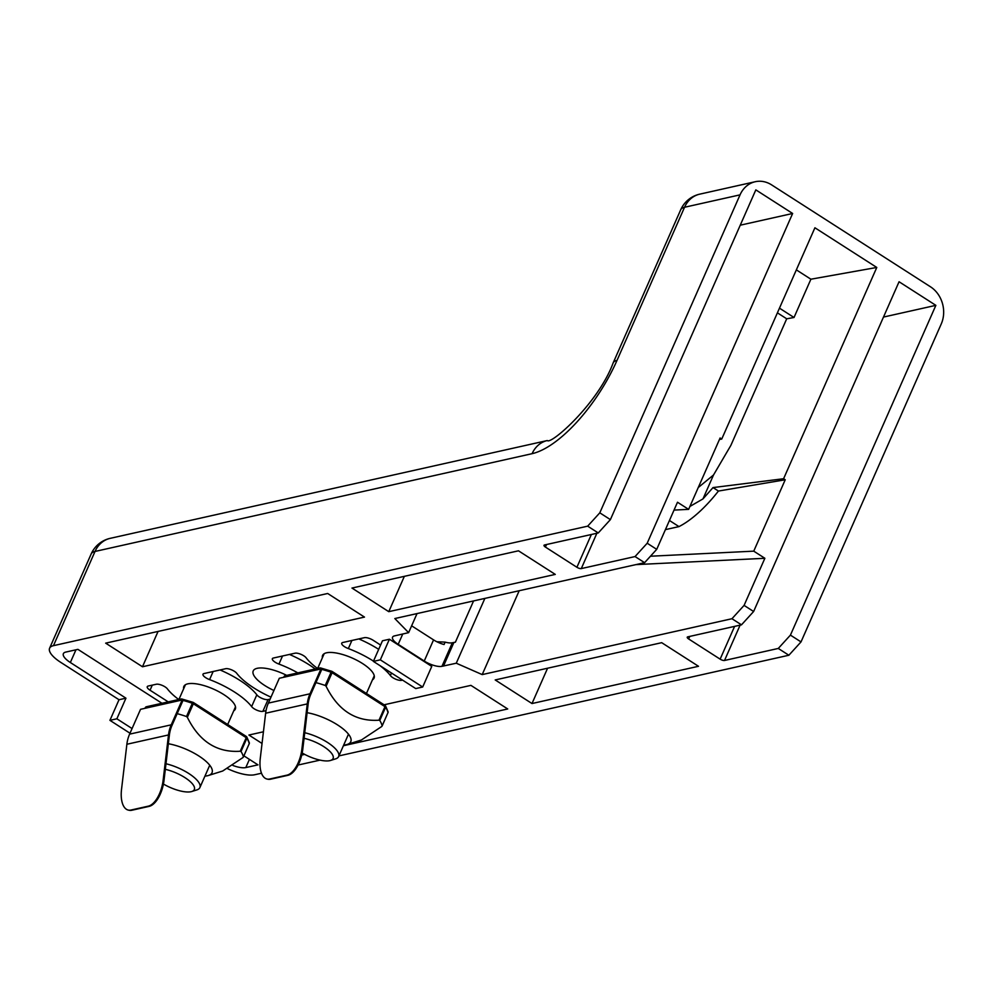 <?xml version="1.0" encoding="UTF-8"?>
<svg xmlns="http://www.w3.org/2000/svg" width="992" height="992" viewBox="0 0 992 992"><rect width="100%" height="100%" fill="white"/><g stroke="black" fill="none" stroke-linecap="round" stroke-linejoin="round"><path stroke-width="1.49" d="M302.188 753.002A23.089 7.837 -156.2 0 0 330.522 760.467L335.581 758.88A27.367 9.288 -156.2 0 0 338.632 756.561A27.367 9.288 -156.2 0 0 327.459 742.413A27.367 9.288 -156.2 0 0 304.742 732.728M330.522 760.467A23.089 7.837 -156.2 0 0 323.665 746.567A23.089 7.837 -156.2 0 0 304.073 738.308M309.988 693.792A34.001 29.053 77.4 0 0 307.26 703.911L301.89 749.109A23.944 11.507 103.1 0 1 286.998 775.136L269.65 779.018A23.944 11.507 103.1 0 1 266.984 779.03A23.944 11.507 103.1 0 1 260.264 758.421L265.633 713.223A34.001 29.053 77.4 0 1 268.361 703.105L309.988 693.792L320.937 668.955L279.31 678.268L268.361 703.105M301.89 749.109L302.771 749.307L308.128 704.109A32.984 28.185 77.4 0 1 310.781 694.301L321.73 669.464L320.937 668.955M302.771 749.307A23.944 11.507 103.1 0 1 287.866 775.335L270.518 779.216A23.944 11.507 103.1 0 1 267.865 779.228A23.944 11.507 103.1 0 1 267.431 779.104M384.76 705.362A1.711 0.67 122.7 0 1 385.032 705.399A1.711 0.67 122.7 0 1 384.97 706.639L385.615 707.209A56.445 19.158 -156.2 0 1 387.984 712.616L387.971 712.764A1.711 1.711 0 0 0 388.07 711.71A1.711 1.562 167.7 0 1 387.984 712.616L382.131 725.871A56.445 19.158 -156.2 0 0 379.775 720.465L378.994 720.204C355.694 721.754 338.061 710.446 326.108 686.278L325.227 685.472A56.445 19.158 -156.2 0 0 315.927 682.62M381.746 726.491L361.448 739.97L347.175 744.459A32.5 11.036 23.8 0 1 343.691 745.066M307.111 712.69A32.5 11.036 23.8 0 1 342.686 728.562A32.5 11.036 23.8 0 1 347.175 744.459M163.432 784.04A23.089 7.837 -156.2 0 0 191.766 791.517L196.838 789.917A27.367 9.288 -156.2 0 0 199.876 787.598A27.367 9.288 -156.2 0 0 188.703 773.45A27.367 9.288 -156.2 0 0 165.986 763.766M191.766 791.517A23.089 7.837 -156.2 0 0 184.921 777.616A23.089 7.837 -156.2 0 0 165.317 769.346M171.232 724.83A34.001 29.053 77.4 0 0 168.504 734.948L163.147 780.146A23.944 11.507 103.1 0 1 148.242 806.174L130.894 810.055A23.944 11.507 103.1 0 1 128.228 810.067A23.944 11.507 103.1 0 1 121.52 789.458L126.877 744.26A34.001 29.053 77.4 0 1 129.605 734.142L171.232 724.83L182.181 699.992L140.554 709.305L129.605 734.142M163.147 780.146L164.015 780.357L169.372 735.159A32.984 28.185 77.4 0 1 172.025 725.338L182.974 700.501L182.181 699.992M164.015 780.357A23.944 11.507 103.1 0 1 149.11 806.384L131.775 810.266A23.944 11.507 103.1 0 1 129.109 810.278A23.944 11.507 103.1 0 1 128.675 810.154M246.004 736.411A1.711 0.67 122.7 0 1 246.276 736.436A1.711 0.67 122.7 0 1 246.227 737.688L246.859 738.259A56.445 19.158 -156.2 0 1 249.228 743.665L249.215 743.814A1.711 1.711 0 0 0 249.314 742.76A1.711 1.562 167.7 0 1 249.228 743.665L243.375 756.908A56.445 19.158 -156.2 0 0 241.019 751.502L240.238 751.242C216.938 752.792 199.305 741.483 187.352 717.315L186.484 716.522A56.445 19.158 -156.2 0 0 177.171 713.657M242.99 757.528L222.692 771.007L208.419 775.496A32.5 11.036 23.8 0 1 204.935 776.116M168.355 743.74A32.5 11.036 23.8 0 1 203.93 759.599A32.5 11.036 23.8 0 1 208.419 775.496M669.451 520.49L678.974 526.603A85.523 33.641 -57.3 0 0 718.431 491.052L713.025 487.58L702.956 498.926L689.899 506.453M698.244 487.543L713.521 474.982L730.856 445.408L786.706 318.804L777.406 312.84M373.376 661.404L380.32 659.841L389.41 639.232L382.466 640.782L373.376 661.404L415.735 688.572L422.679 687.022L431.768 666.413L389.41 639.232M183.644 688.758A28.123 9.548 23.8 0 1 183.842 686.452A28.123 9.548 23.8 0 1 213.416 689.056A28.123 9.548 23.8 0 1 235.302 709.144A28.123 9.548 23.8 0 1 233.728 710.842M273.928 690.482A28.123 9.548 23.8 0 1 253.22 670.927A28.123 9.548 23.8 0 1 286.676 675.366M519.188 590.736L482.199 674.597L731.96 618.723L744.087 605.393L753.622 611.506L899.062 281.753L935.865 305.35L790.426 635.116L778.286 648.446L788.876 655.241L801.015 641.911L941.259 323.925A27.367 23.386 77.4 0 0 930.471 286.787L771.615 184.884A27.367 23.386 77.4 0 0 755.259 181.722A27.367 23.386 77.4 0 0 740.044 194.854L684.542 207.266A27.367 23.386 -102.6 0 1 699.757 194.147L755.259 181.722M473.581 600.929L455.39 642.184L452.34 642.779A13.826 4.687 23.8 0 1 445.123 642.122L436.827 641.737M731.96 618.723L741.483 624.836L753.622 611.506M610.39 519.622L598.263 532.952L587.673 526.157L599.8 512.827L610.39 519.622L755.83 189.869L792.633 213.478L647.193 543.232L656.716 549.345L677.499 502.237L688.622 509.367L720.105 437.993L721.742 439.047L719.411 439.543M322.4 657.721A28.123 9.548 23.8 0 1 322.598 655.402A28.123 9.548 23.8 0 1 352.172 658.018A28.123 9.548 23.8 0 1 374.058 678.106A28.123 9.548 23.8 0 1 372.484 679.805M243.908 755.842L257.957 764.857L245.818 767.572A17.1 5.803 23.8 0 1 232.946 765.489M699.757 194.147A27.367 27.367 0 0 0 680.686 209.808A27.367 9.288 -156.2 0 1 684.542 207.266L617.024 360.369A95.79 37.671 122.7 0 1 532.096 453.679L95.021 551.453L53.456 645.668A27.367 9.288 -156.2 0 0 49.6 648.222A27.367 9.288 -156.2 0 0 60.76 662.371L119.015 699.732L109.926 720.341L116.858 718.791L125.947 698.182L70.345 662.507A17.1 5.803 23.8 0 1 63.376 653.666A17.1 5.803 23.8 0 1 65.782 652.079L77.922 649.363L161.956 703.266M116.858 718.791L132.072 728.55M674.039 510.086L688.622 509.367M411.63 625.816L433.566 639.89A13.826 4.687 -156.2 0 0 444.069 644.527L445.123 642.122M484.865 598.412L456.27 663.214L441.948 666.326A13.826 4.687 23.8 0 1 424.241 661.032L398.201 644.329A13.826 4.687 23.8 0 1 392.559 637.186A13.826 4.687 23.8 0 1 394.506 635.897L408.617 632.648L417.024 613.589M327.682 593.489L364.486 617.098L142.476 666.76L105.673 643.151L327.682 593.489M282.522 655.985L278.963 664.082A6.845 2.319 23.8 0 1 272.366 658.676A6.845 2.319 23.8 0 1 273.333 658.043L295.033 653.195A6.845 2.319 23.8 0 1 300.737 654.236A6.845 2.319 23.8 0 1 306.02 657.671A49.6 16.839 23.8 0 0 317.502 668.472M213.144 671.51L209.585 679.594A6.845 2.319 23.8 0 1 202.988 674.2A6.845 2.319 23.8 0 1 203.955 673.568L225.655 668.707A6.845 2.319 23.8 0 1 231.359 669.761A6.845 2.319 23.8 0 1 236.642 673.184A49.6 16.839 23.8 0 0 270.977 697.153M351.9 640.472L348.341 648.557A49.6 16.839 23.8 0 1 373.488 661.143M379.775 665.496A49.6 16.839 23.8 0 1 390.389 675.54L391.505 673.022M358.819 638.922A49.6 16.839 23.8 0 1 378.684 649.363M778.286 648.446L724.52 660.474A3.422 1.166 23.8 0 1 720.142 659.159L688.634 638.947A3.422 1.166 23.8 0 1 687.233 637.186A3.422 1.166 23.8 0 1 687.716 636.864L741.483 624.836M402.541 680.103L401.611 680.314A6.845 2.319 23.8 0 1 395.622 679.148A6.845 2.319 23.8 0 1 390.389 675.54M647.193 543.232L635.054 556.562L644.589 562.675L656.716 549.345M220.063 669.96A49.6 16.839 23.8 0 1 256.829 694.797L251.633 706.577A49.6 16.839 23.8 0 0 209.585 679.594M270.109 699.124L268.051 699.583A6.845 2.319 23.8 0 1 262.062 698.405A6.845 2.319 23.8 0 1 256.829 694.797M790.426 635.116L801.015 641.911M518.481 550.808L555.272 574.405L388.765 611.667L351.974 588.058L518.481 550.808M384.09 704.791L470.915 685.373L507.718 708.97L343.406 745.736M168.206 701.877L150.04 690.221A6.845 2.319 23.8 0 1 147.25 686.687A6.845 2.319 23.8 0 1 148.205 686.042L156.29 684.244A6.845 2.319 23.8 0 1 167.226 688.659A49.6 16.839 23.8 0 0 178.746 699.521M650.454 556.227L753.746 551.155L785.23 479.768L718.431 491.052M678.974 526.603L665.421 529.629M713.025 487.58L783.593 478.727L876.779 267.456L814.916 227.776L721.742 439.047M783.593 478.727L785.23 479.768M753.746 551.155L764.869 558.285L635.872 564.622M744.087 605.393L764.869 558.285M599.8 512.827L740.044 194.854M443.486 666.078L453.877 642.518M779.464 308.152L794.022 317.49L786.706 318.804M262.037 743.467L248.905 735.035L263.426 731.786M348.341 648.557A6.845 2.319 23.8 0 1 341.744 643.163A6.845 2.319 23.8 0 1 342.711 642.518L364.411 637.67A6.845 2.319 23.8 0 1 373.178 640.286L380.593 645.048M635.054 556.562L581.287 568.59A3.422 1.166 23.8 0 1 576.91 567.275L545.402 547.063A3.422 1.166 23.8 0 1 544.013 545.302A3.422 1.166 23.8 0 1 544.496 544.98L598.263 532.952M380.32 659.841L422.679 687.022M109.926 720.341L130.002 733.224M408.617 632.648L394.828 618.549L644.589 562.675M531.997 703.539L495.194 679.942L661.701 642.68L698.504 666.289L531.997 703.539L547.584 668.211M289.441 654.435A49.6 16.839 23.8 0 1 315.233 668.98M227.776 768.763A27.367 9.288 -156.2 0 0 254.671 774.752L261.504 773.227M298.108 765.03L320.056 760.12M338.917 755.904L788.876 655.241M441.948 666.326L452.34 642.779M482.199 674.597L456.27 663.214M53.456 645.668L587.673 526.157M876.779 267.456L810.898 279.211L796.353 269.874M810.898 279.211L794.022 317.49M278.963 664.082A49.6 16.839 23.8 0 1 297.811 672.874M266.017 710.644L262.855 711.363A6.845 2.319 23.8 0 1 256.866 710.185A6.845 2.319 23.8 0 1 251.633 706.577M158.063 631.433L142.476 666.76M304.705 754.391L301.742 755.061M404.352 576.34L388.765 611.667M935.865 305.35L883.475 317.068M792.633 213.478L740.255 225.196M125.947 698.182L119.015 699.732M287.866 775.335L286.998 775.136M307.26 703.911L265.633 713.223M269.65 779.018L270.518 779.216M320.453 667.963A1.711 1.463 77.4 0 0 318.891 668.769L319.536 669.265M283.935 677.226L284.245 676.519A1.711 1.463 -102.6 0 1 285.2 675.701A1.711 1.711 0 0 0 284.01 676.68L318.891 668.769L318.581 669.476M382.106 726.057L387.872 712.876M378.994 720.204L384.97 706.639L332.097 672.712A1.711 0.67 -57.3 0 0 332.146 671.472A1.711 0.67 -57.3 0 0 331.874 671.435L331.08 672.229L332.097 672.712L326.108 686.278M321.458 669.278A56.445 19.158 -156.2 0 1 331.08 672.229L325.227 685.472M320.54 669.042A56.445 19.158 -156.2 0 0 319.722 668.831A1.711 0.719 -75.9 0 1 320.639 667.963A1.711 0.719 -75.9 0 1 320.862 668.149M379.775 720.465L385.615 707.209A1.711 1.438 -32.1 0 0 385.144 705.523M149.11 806.384L148.242 806.174M168.504 734.948L126.877 744.26M130.894 810.055L131.775 810.266M181.697 699A1.711 1.463 77.4 0 0 180.135 699.806L180.78 700.302M145.055 708.3L145.489 707.556L180.135 699.806L179.825 700.526M243.35 757.107L249.116 743.913M145.179 708.276L145.489 707.556A1.711 1.463 -102.6 0 1 146.444 706.738A1.711 1.711 0 0 0 145.254 707.718L144.993 708.313M240.238 751.242L246.227 737.688L193.341 703.762A1.711 0.67 -57.3 0 0 193.39 702.51A1.711 0.67 -57.3 0 0 193.118 702.485L192.324 703.266L193.341 703.762L187.352 717.315M182.702 700.327A56.445 19.158 -156.2 0 1 192.324 703.266L186.484 716.522M181.784 700.079A56.445 19.158 -156.2 0 0 180.966 699.881A1.711 0.719 -75.9 0 1 181.883 699A1.711 0.719 -75.9 0 1 182.106 699.186M241.019 751.502L246.859 738.259A1.711 1.438 -32.1 0 0 246.388 736.56M713.521 474.982L702.956 498.926M249.426 759.376L245.818 767.572M75.95 649.81L70.345 662.507M398.201 644.329L402.777 633.95M424.241 661.032L433.566 639.89M95.021 551.453A27.367 23.386 -102.6 0 1 110.224 538.334A27.367 27.367 0 0 0 91.152 553.995A27.367 9.288 -156.2 0 1 95.021 551.453M689.75 636.405L688.634 638.947M401.896 679.694L401.611 680.314M152.272 685.137L150.04 690.221M532.096 453.679A27.367 23.386 -102.6 0 1 547.299 440.547L110.224 538.334M591.368 534.49L576.91 567.275M546.53 544.534L545.402 547.063M617.024 360.369A27.367 9.288 -156.2 0 0 613.155 362.911L680.686 209.808M734.601 626.374L720.142 659.159M740.106 625.146L724.52 660.474M268.051 699.583L262.855 711.363M596.874 533.262L581.287 568.59M324.173 653.703L317.663 668.434M374.244 675.788L366.445 693.47M348.49 734.179L338.632 756.561M266.984 779.03L267.865 779.228M388.07 711.71L385.553 705.92A1.711 1.711 0 0 0 385.032 705.399L332.146 671.472A1.711 1.711 0 0 0 331.787 671.299L320.639 667.963A1.711 1.711 0 0 0 319.846 667.951L285.2 675.701M185.417 684.74L178.92 699.472M235.488 706.837L227.689 724.52M209.746 765.229L199.876 787.598M128.228 810.067L129.109 810.278M249.314 742.76L246.797 736.969A1.711 1.711 0 0 0 246.276 736.436L193.39 702.51A1.711 1.711 0 0 0 193.031 702.336L181.883 699A1.711 1.711 0 0 0 181.09 698.988L146.444 706.738M49.6 648.222L91.152 553.995M613.155 362.911C598.238 403.422 550.92 444.937 547.299 440.547"/></g></svg>
